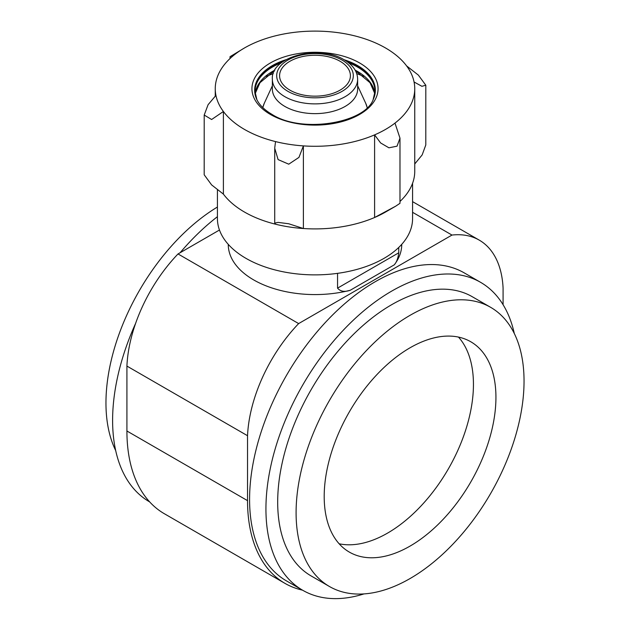 <?xml version="1.0" encoding="UTF-8"?>
<svg xmlns="http://www.w3.org/2000/svg" width="630" height="630" viewBox="0 0 630 630"><rect width="100%" height="100%" fill="white"/><g stroke="black" fill="none" stroke-linecap="round" stroke-linejoin="round"><path stroke-width="0.94" d="M340.043 61.252A35.414 20.451 0 0 0 301.447 56.818A35.414 20.451 0 0 0 279.586 75.71A35.414 20.451 0 0 0 289.957 90.169A35.414 20.451 0 0 0 328.553 94.602A35.414 20.451 0 0 0 350.414 75.71A35.414 20.451 0 0 0 340.043 61.252M398.751 247.448L398.751 252.803C398.097 258.19 396.601 262.206 394.262 264.844A86.735 50.077 180 0 0 401.735 244.503L401.735 244.345M337.554 273.349L337.554 288.138C340.381 291.509 344.61 292.218 350.225 290.265A86.735 50.077 180 0 1 228.265 244.503L228.265 244.345M503.087 304.715L503.087 288.178A115.652 66.772 120 0 0 479.249 240.132A115.652 66.772 120 0 0 451.978 235.061L412.579 212.318M451.978 235.061L298.644 323.584L178.022 253.945A115.652 66.772 120 0 0 126.913 366.077L126.913 430.999A180.7 104.328 120 0 0 164.335 513.718L284.957 583.364A180.7 104.328 120 0 0 302.502 590.152M219.468 230.021L178.022 253.945M298.644 323.584A115.652 66.772 120 0 0 247.535 435.716L126.913 366.077M247.535 435.716L247.535 500.637A180.7 104.328 120 0 0 284.957 583.364M480.572 282.319L464.216 272.877A177.81 102.659 120 0 0 375.307 281.681A177.81 102.659 120 0 0 259.15 438.378A177.81 102.659 120 0 0 286.406 580.86L302.762 590.302A177.81 102.659 -60 0 1 302.762 384.977A177.81 102.659 -60 0 1 480.572 282.319A177.81 102.659 -60 0 1 514.316 333.546M149.688 501.921L149.428 501.771A177.81 102.659 -60 0 1 135.631 323.332M180.078 252.764A177.81 102.659 -60 0 1 217.421 216.696M363.99 593.909A177.81 102.659 -60 0 1 302.762 590.302M329.474 586.522L311.07 575.907A161.185 93.059 -60 0 1 311.07 389.781A161.185 93.059 -60 0 1 472.256 296.714L490.66 307.338A161.185 93.059 120 0 0 366.447 350.524A161.185 93.059 120 0 0 296.092 512.733A161.185 93.059 120 0 0 329.474 586.522A161.185 93.059 120 0 0 490.66 493.463A161.185 93.059 120 0 0 490.66 307.338M357.643 79.254L357.643 89.011A42.643 24.625 180 0 1 315 113.636A42.643 24.625 180 0 1 272.357 89.011L272.357 79.254A42.643 24.625 180 0 0 315 103.879A42.643 24.625 180 0 0 357.643 79.254C357.446 71.513 352.981 65.047 344.256 59.858C319.386 44.147 270.357 56.55 272.357 79.254M387.576 533.098A121.432 70.111 -60 0 1 339.153 543.784A121.432 70.111 120 0 0 448.292 469.003A121.432 70.111 120 0 0 458.49 337.097A121.432 70.111 -60 0 1 463.507 436.409A121.432 70.111 -60 0 1 387.576 533.098M324.198 496.511A121.432 70.111 120 0 0 349.351 552.101A121.432 70.111 120 0 0 470.783 481.989A121.432 70.111 120 0 0 470.783 341.767A121.432 70.111 120 0 0 377.205 374.299A121.432 70.111 120 0 0 324.198 496.511M115.684 450.552A161.185 93.059 -60 0 1 105.958 402.964A161.185 93.059 -60 0 1 217.421 207.034M217.421 189.819L217.421 218.539A97.579 56.338 0 0 0 245.999 258.371A97.579 56.338 0 0 0 352.343 270.585A97.579 56.338 0 0 0 412.579 218.539L412.579 183.267M244.464 47.974A99.745 57.59 180 0 0 235.014 54.29A99.745 57.59 0 0 0 215.255 88.696A99.745 57.59 0 0 0 215.932 95.406A99.745 57.59 180 0 0 223.398 111.486A99.745 57.59 0 0 0 275.53 141.585A99.745 57.59 180 0 0 303.384 145.892A99.745 57.59 0 0 0 374.598 134.875A99.745 57.59 180 0 0 394.986 123.102A99.745 57.59 0 0 0 414.745 88.696A99.745 57.59 0 0 0 414.067 81.987A99.745 57.59 180 0 0 406.602 65.906A99.745 57.59 0 0 0 354.469 35.808A99.745 57.59 180 0 0 326.616 31.5A99.745 57.59 0 0 0 255.402 42.517A99.745 57.59 180 0 0 244.464 47.974L230.013 56.708L230.013 58.551M363.541 76.388A78.907 45.557 0 0 0 356.706 73.631M273.294 73.631A78.907 45.557 0 0 0 266.459 76.388M235.014 54.29L230.013 56.708M223.398 194.111L223.398 111.486L211.617 119.511L204.207 115.046L204.191 174.778L211.609 184.897L223.398 194.111A99.745 57.59 0 0 0 275.53 224.209L274.712 223.122L278.082 222.39L288.713 223.76L303.384 228.517A99.745 57.59 0 0 0 374.598 217.5L395.758 206.144L399.987 203.309L399.987 138.151L397.026 146.184L388.907 147.806L380.622 142.955L374.598 134.875L374.598 217.5A99.745 57.59 0 0 0 385.536 212.042L395.758 206.144M204.207 115.046L208.097 104.69L215.932 95.406M275.53 141.585L274.712 148.144L278.09 159.595L288.753 164.186L298.951 157.39L303.384 145.892L303.384 228.517A99.745 57.59 0 0 1 275.53 224.209M394.986 123.102L399.987 138.151M399.987 201.466A99.745 57.59 0 0 0 414.745 171.321L414.745 88.696M414.745 163.965L422.155 154.925L425.793 144.971L425.809 85.231L421.903 86.302L414.067 81.987M406.602 65.906L418.383 75.12L425.793 85.231M350.225 290.265L394.262 264.844M247.535 500.637L126.913 430.999M342.09 60.071A38.312 22.121 180 0 1 324.915 97.075A38.312 22.121 180 0 1 277.995 69.985A38.312 22.121 180 0 1 342.09 60.071M357.643 85.79L365.739 103.328A52.503 30.311 180 0 1 367.156 107.636M262.844 107.636A52.503 30.311 180 0 1 264.261 103.328L262.789 107.58M337.554 288.138L398.751 252.803M270.404 114.447A63.071 36.414 0 0 0 375.921 98.122A63.071 36.414 0 0 0 298.675 53.526A63.071 36.414 0 0 0 270.404 114.447M374.858 93.681L370.023 82.711L358.021 72.71A60.842 35.123 0 0 0 355.848 71.521M274.152 71.521A60.842 35.123 0 0 0 271.979 72.71L259.977 82.711L255.142 93.681M374.866 93.626A59.992 34.634 0 0 0 355.123 70.127M274.877 70.127A59.992 34.634 0 0 0 255.134 93.626M373.141 99.603L374.992 91.476A59.992 34.634 0 0 0 348.579 62.772M281.421 62.772A59.992 34.634 0 0 0 255.008 91.476L256.859 99.603M373.228 99.406A60.165 34.737 0 0 0 345.894 60.858M284.106 60.858A60.165 34.737 0 0 0 256.772 99.406M286.083 59.669A60.354 34.847 0 0 0 256.678 99.217C259.206 104.777 264.261 109.801 271.845 114.306C301.967 133.922 365.487 122.984 373.322 99.217A60.354 34.847 0 0 0 343.917 59.669M479.249 240.132L412.579 201.647M272.357 85.79L264.261 103.328M365.739 103.328L367.211 107.58M215.255 88.696L215.255 96.051M274.727 149.05L274.727 222.996"/></g></svg>
